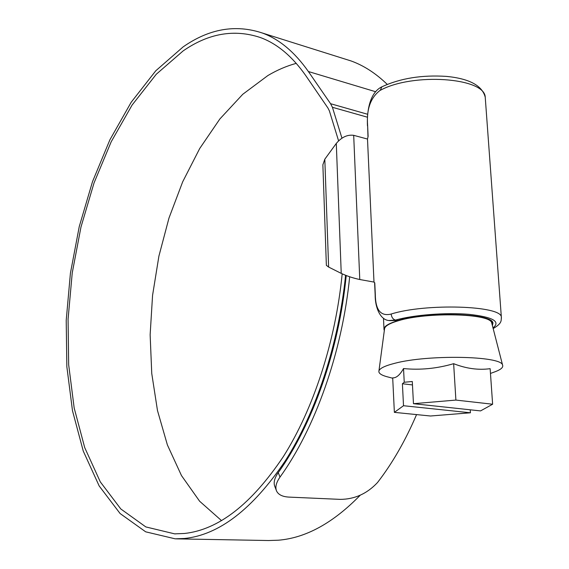 <?xml version="1.0" encoding="UTF-8"?>
<svg xmlns="http://www.w3.org/2000/svg" width="569" height="569" viewBox="0 0 569 569"><rect width="100%" height="100%" fill="white"/><g stroke="black" fill="none" stroke-linecap="round" stroke-linejoin="round"><path stroke-width="0.85" d="M492.398 325.589L492.939 323.164C493.223 313.327 427.874 311.3 397.973 320.475L389.587 320.646M485.357 99.02L485.229 97.199C484.937 77.576 412.546 72.469 380.248 90.357L379.864 90.556C370.476 97.854 366.393 109.49 367.624 125.457L368.115 136.347L367.503 139.049L373.989 282.082L374.779 282.85L375.312 294.55C375.476 309.885 380.625 316.414 390.761 314.145L391.166 314.031C425.576 303.135 501.751 305.539 501.346 317.153L501.431 318.213M324.814 159.192L322.872 164.804L326.364 265.339L328.619 267.053L324.814 159.192L336.293 143.424C341.599 137.172 347.396 134.476 353.69 135.33L359.772 279.514C353.235 278.141 347.062 276.1 341.236 273.39L328.619 267.053M367.503 139.049L353.69 135.33M373.989 282.082L359.772 279.514M492.989 327.893C500.948 321.528 492.918 317.011 468.906 314.33C445.819 312.345 413.492 314.942 395.512 320.084L388.805 320.525C380.469 319.828 375.085 307.971 375.156 294.941L375.312 294.55M384.331 330.489L384.018 329.679C383.513 326.57 388.179 323.562 398.008 320.653C427.404 311.471 492.683 313.412 492.391 323.206L492.228 324.935M455.897 400.078L413.464 403.691L480.549 410.91L492.626 404.225L455.897 400.078L453.642 363.683C436.85 368.591 420.15 370.213 403.535 368.556C399.936 374.957 396.323 378.065 392.695 377.873L394.367 412.361L430.513 416.003L470.428 412.788L470.236 409.801M494.326 372.026L495.393 371.635C501.111 369.437 503.494 367.233 502.562 365.021C501.261 355.803 427.632 354.459 394.765 363.299C384.139 366.002 378.833 368.783 378.847 371.635C379.082 373.84 382.453 375.704 388.947 377.233L392.71 378.243M491.915 323.704L491.68 322.794C490.08 313.398 426.871 311.84 398.421 320.717C389.196 323.434 384.559 326.257 384.502 329.195L378.947 370.881M492.626 404.225L490.137 368.676C478.351 370.277 466.189 368.612 453.642 363.683M413.464 403.691L412.29 381.507L404.239 382.254L403.535 368.556M404.239 382.254L402.404 383.734L403.513 405.718L470.428 412.788M403.513 405.718L394.367 412.361M402.404 383.734L412.475 384.936M342.175 273.845C335.582 341.535 313.37 409.211 283.312 456.658C251.448 504.177 218.496 529.789 184.463 533.473L174.669 533.864L145.82 526.922L120.799 508.956L100.3 481.872L84.717 447.611L74.176 408.001L68.664 364.701L68.074 319.202L72.242 272.885L80.976 227.031L94.049 182.905L111.19 141.795L132.079 105.08L156.276 74.247L183.161 50.89C208.453 33.379 234.115 28.898 260.161 37.462C277.039 43.564 292.267 56.324 305.852 75.734L327.915 107.989L329.359 110.82L338.576 140.806M221.561 520.649L199.627 501.232L181.483 475.577L167.4 444.958L157.485 410.562L151.752 373.499L150.138 334.785L152.563 295.375L158.9 256.157L168.993 218.012L182.677 181.817L199.726 148.481L219.869 118.971L242.75 94.298L267.885 75.542C277.117 70.065 286.577 66.004 296.271 63.344M343.484 58.564L351.165 60.983C363.904 65.606 375.924 73.408 387.233 84.376M345.575 275.289C338.647 344.266 315.831 413.023 285.133 461.068C252.593 509.155 219.044 534.96 184.477 538.48L175.181 538.829L145.678 531.823L120.102 513.537L99.17 485.954L83.252 451.061L72.491 410.726L66.843 366.656L66.21 320.361L70.414 273.234L79.255 226.569L92.512 181.639L109.924 139.746L131.155 102.299L155.764 70.791L183.154 46.871C209.115 28.749 235.495 24.126 262.295 33.002C279.287 39.204 294.65 52.049 308.377 71.523L330.568 103.707L332.417 107.292L341.941 138.118M360.234 495.215C333.171 522.968 305.887 537.968 278.383 540.209L268.575 540.529L176.07 538.85M349.672 276.783C342.104 352.766 315.07 428.464 279.998 477.106C276.136 482.64 274.998 487.299 276.598 491.083C278.44 494.767 282.608 496.773 289.095 497.107L340.333 499.376C354.736 499.255 367.126 493.643 377.51 482.54C392.404 463.287 405.42 440.634 416.558 414.595M346.222 275.545C338.982 350.106 312.623 424.588 278.255 472.626L279.998 477.106M276.257 490.194L274.898 486.644C273.291 482.861 274.407 478.188 278.255 472.626M391.166 314.031C391.579 317.338 393.023 319.358 395.512 320.084L397.973 320.475M341.236 273.39L336.293 143.424M380.248 90.357L381.842 86.837C400.306 78.28 421.857 74.802 446.487 76.395C469.29 78.614 482.206 85.549 485.229 97.199L501.346 317.153C501.104 320.76 502.178 323.27 493.167 328.569M367.624 125.457L367.972 136.916M375.647 91.73L308.377 71.523M367.503 117.221L332.417 107.292M367.709 114.291L330.568 103.707M375.156 294.849L374.601 282.686M381.842 86.837C368.762 93.024 366.806 113.928 367.474 125.891M492.299 321.933L492.391 323.206M491.68 322.794L502.562 365.021M490.471 373.449L495.393 371.635M383.485 318.263L383.983 328.868M175.608 533.878L174.669 533.864M351.165 60.983L262.295 33.002"/></g></svg>
